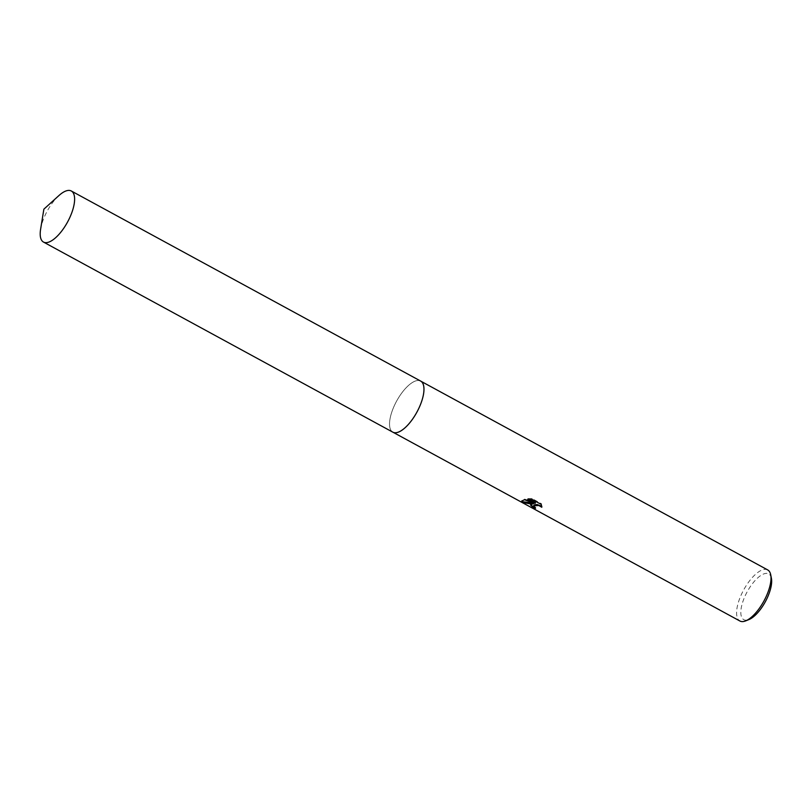 <?xml version="1.0" encoding="UTF-8"?>
<svg xmlns="http://www.w3.org/2000/svg" width="812" height="812" viewBox="0 0 812 812"><rect width="100%" height="100%" fill="white"/><g stroke="black" fill="none" stroke-linecap="round" stroke-linejoin="round"><path stroke-width="0.61" stroke-dasharray="4.06 3.04" d="M423.864 387.253A29.08 11.551 -61.4 0 0 422.747 383.274A29.08 11.551 -61.4 0 0 420.657 381.082A29.08 11.551 -61.4 0 0 415.145 381.112A29.08 11.551 -61.4 0 0 393.871 406.7A29.08 11.551 -61.4 0 0 392.856 432.167A29.08 11.551 -61.4 0 0 395.83 432.735A29.08 11.551 -61.4 0 0 398.367 432.136A29.08 11.551 -61.4 0 0 399.788 431.517M422.747 383.274L422.747 383.264A29.08 11.551 -61.4 0 0 415.145 381.112A29.08 11.551 -61.4 0 0 392.531 409.989A29.08 11.551 -61.4 0 0 395.83 432.735A29.08 11.551 -61.4 0 0 398.367 432.136M767.705 569.922A29.08 11.551 -61.4 0 0 762.194 569.953A29.08 11.551 -61.4 0 0 740.92 595.541A29.08 11.551 -61.4 0 0 739.905 621.007M771.4 578.296A26.055 10.353 -61.4 0 0 763.757 573.932A26.055 10.353 -61.4 0 0 742.777 601.865A26.055 10.353 -61.4 0 0 748.725 619.647M534.611 507.713A28.318 11.246 -61.4 0 0 535.768 507.612L533.667 505.429M535.768 507.612L535.544 508.271M541.827 506.353L541.401 503.673L532.154 498.649L531.921 499.339M541.401 503.673L541.168 504.374M542.03 506.587L541.817 507.256M533.758 503.014L530.764 504.759M532.154 498.649L527.942 498.588L529.079 499.207M535.433 502.669L524.593 499.086L521.933 500.771M527.942 498.588L527.719 499.268M524.593 499.086L524.369 499.745M59.002 195.489A29.08 11.551 -61.4 0 0 42.376 222.194A29.08 11.551 -61.4 0 0 40.6 229.309M420.88 381.214L420.657 381.082A29.09 11.551 -61.4 0 0 391.729 412.283A29.09 11.551 -61.4 0 0 392.846 432.177L393.089 432.288M530.571 505.084L530.784 504.425M521.72 501.105L521.943 500.436"/><path stroke-width="1.22" d="M399.788 431.517A29.08 11.551 -61.4 0 0 416.901 412.151A29.08 11.551 -61.4 0 0 423.864 387.253M398.367 432.136A29.08 11.551 -61.4 0 0 418.099 409.847A29.08 11.551 -61.4 0 0 422.747 383.264M531.2 504.414L533.545 503.684L530.084 503.816L522.573 502.476L521.72 501.105L524.369 499.745L535.209 503.338L527.719 499.268L531.921 499.339L541.168 504.374L541.807 507.256L538.782 505.511L533.687 505.764L534.083 507.307L535.544 508.271A29.08 11.551 118.6 0 1 534.123 508.383L530.571 505.084L531.2 504.414M393.089 432.288L739.905 621.007A29.08 11.551 -61.4 0 0 745.416 620.977A29.08 11.551 -61.4 0 0 745.66 620.886A29.08 11.551 -61.4 0 0 763.95 600.981A29.08 11.551 -61.4 0 0 770.72 574.825A29.08 11.551 -61.4 0 0 767.705 569.922L420.88 381.214M748.725 619.647A26.055 10.353 -61.4 0 0 748.948 619.566A26.055 10.353 -61.4 0 0 765.33 601.733A26.055 10.353 -61.4 0 0 771.4 578.296L770.72 574.825M530.764 504.759L534.357 507.703A28.318 11.246 -61.4 0 0 534.611 507.713M534.357 507.703L534.123 508.383M521.933 500.771L522.796 501.775L533.758 503.014L533.545 503.684M533.454 506.089L534.337 504.841L537.219 504.526L541.827 506.353M529.079 499.207L535.433 502.669L535.209 503.338M522.796 501.775L522.573 502.476M40.6 229.309A29.08 11.551 -61.4 0 0 43.503 242.077A29.08 11.551 -61.4 0 0 72.43 210.876A29.08 11.551 -61.4 0 0 71.304 190.993A29.08 11.551 -61.4 0 0 59.002 195.489L43.868 209.171L40.6 229.309M43.503 242.077L392.846 432.177A29.09 11.551 -61.4 0 0 421.783 400.966A29.09 11.551 -61.4 0 0 420.657 381.072L71.304 190.993M748.948 619.566L745.66 620.886"/></g></svg>
